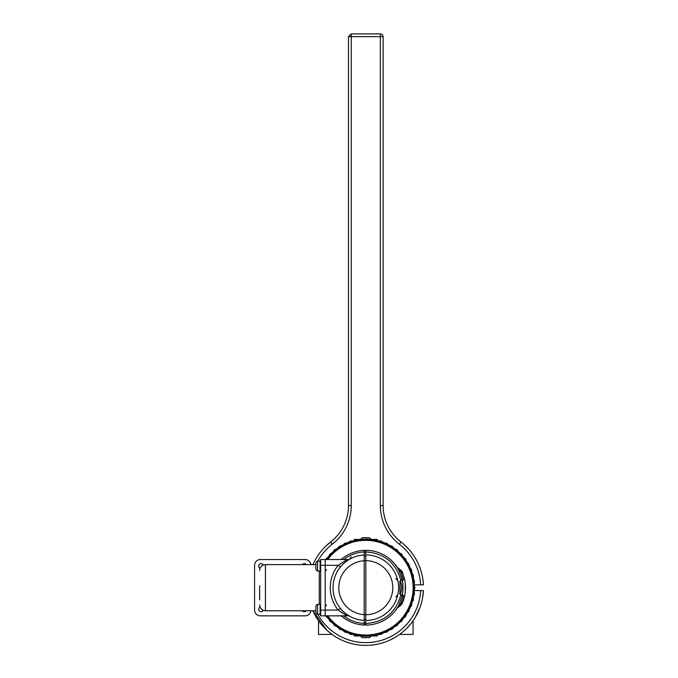 <?xml version="1.0" encoding="UTF-8"?>
<svg xmlns="http://www.w3.org/2000/svg" width="678" height="678" viewBox="0 0 678 678"><rect width="100%" height="100%" fill="white"/><g stroke="black" fill="none" stroke-linecap="round" stroke-linejoin="round"><path stroke-width="1.02" d="M326.203 559.545A48.587 48.587 0 0 1 414.385 587.69A48.587 48.587 0 0 0 326.203 559.545M414.385 587.69A48.587 48.587 0 0 1 326.203 615.844A48.587 48.587 0 0 0 414.385 587.69M365.806 550.477A37.222 37.222 0 0 0 364.188 550.511M364.188 624.879A37.222 37.222 0 0 0 365.806 624.913M326.33 559.545A48.485 48.485 0 0 1 414.292 587.69A48.485 48.485 0 0 1 326.33 615.844M340.28 608.386A32.858 32.858 0 0 0 343.966 612.251M365.806 550.892A36.807 36.807 0 0 0 364.188 550.926M365.806 624.345A36.654 36.654 0 0 1 364.188 624.311M364.188 551.07A36.654 36.654 0 0 1 365.806 551.036M364.188 624.463A36.807 36.807 0 0 0 365.806 624.497M349.602 559.214L351.06 556.774M340.559 566.808L341.89 565.291M343.441 563.74L344.839 562.511M346.068 561.537L347.136 560.765M347.356 560.613L348.026 560.172M348.102 560.121L349.178 559.46M340.356 608.327L338.203 610.073C343.06 613.505 346.424 615.429 348.289 615.844L325.194 615.844L348.289 615.844A2.771 2.771 0 0 1 349.653 616.2L349.568 616.158M348.856 615.734L348.221 615.344M346.67 614.293L345.924 613.743M344.356 612.463L343.746 611.92M343.56 611.759L342.78 611.014M341.992 610.208L341.187 609.319M341.212 559.545A37.383 37.383 0 0 1 364.188 550.35L364.188 625.04A37.383 37.383 0 0 1 341.212 615.844M364.188 620.421A32.764 32.764 0 0 1 333.034 587.69A32.764 32.764 0 0 1 364.188 554.968A32.764 32.764 0 0 0 348.051 560.155A32.764 32.764 0 0 1 364.188 554.968A32.764 32.764 0 0 0 333.034 587.69A32.764 32.764 0 0 0 364.188 620.421L364.188 619.539L365.806 619.539M340.356 567.054L338.203 565.308C344.627 561.07 347.992 559.147 348.289 559.545L325.194 559.545L325.194 565.308L325.194 559.545L348.289 559.545A2.771 2.771 0 0 0 349.653 559.18M348.289 615.844L320.669 615.844L320.669 610.073L325.194 610.073L325.194 565.308L325.194 615.844L325.194 610.073L338.203 610.073A35.536 35.536 0 0 1 338.203 565.308L320.669 565.308L320.669 559.545L325.194 559.545M365.806 624.15L364.188 624.15L364.188 623.429A35.773 35.773 0 0 1 343.729 615.844M365.806 555.85L364.188 555.85L364.188 560.698L365.806 560.698L365.806 550.316A37.383 37.383 0 0 1 398.969 570.444L402.3 580.046A37.282 37.282 0 0 1 402.893 583.868L402.893 591.521A37.282 37.282 0 0 1 402.3 595.335L398.969 604.937A2.771 1.237 -152.5 0 1 400.062 604.539L397.283 608.09A2.771 2.771 0 0 0 396.732 608.691L396.537 608.971M364.188 552.799L365.806 552.799M395.842 578.461L397.647 580.622M397.647 594.759L395.842 596.92M402.893 591.521C402.452 594.36 401.74 595.606 400.766 595.267C400.02 594.53 399.757 592.004 399.969 587.69C399.757 583.385 400.02 580.86 400.766 580.122C401.74 579.775 402.452 581.029 402.893 583.868M398.571 605.674L398.969 604.937A37.383 37.383 0 0 1 365.806 625.074L365.806 560.698A27.001 27.001 0 0 1 392.799 587.69A27.001 27.001 0 0 1 365.806 614.692L364.188 614.692M394.927 564.265L395.537 565.037M396.045 565.723L396.444 566.283M396.537 566.418L396.842 566.859M396.994 567.096L397.393 567.706M398.266 569.156L398.605 569.766M398.605 605.624L397.876 606.895M396.842 608.522L397.478 607.547M396.444 609.107L396.045 609.658M395.537 610.344L394.927 611.124M399.469 593.623C400.901 593.682 401.673 591.708 401.766 587.69C401.664 583.665 400.901 581.69 399.469 581.766M404.164 577.529A39.688 39.688 0 0 1 402.062 603.827L402.63 602.496L401.207 602.878L400.062 604.539M402.3 595.335L403.469 595.581L401.207 602.878L401.274 604.852L397.062 608.285M403.469 595.581L404.647 595.826L402.63 602.496L404.647 595.826A39.688 39.688 0 0 0 405.283 591.767L405.283 583.622A39.688 39.688 0 0 0 404.647 579.554L403.469 579.8L401.207 572.512L402.63 572.893L402.062 571.554A2.771 2.771 0 0 0 401.274 570.529L397.283 567.291L401.207 572.512L401.274 570.529A2.771 2.771 0 0 1 402.062 571.554A39.688 39.688 0 0 1 402.995 573.834M403.469 579.8L402.3 580.046M396.274 565.469L396.732 566.689A2.771 2.771 143.1 0 0 397.283 567.291L401.274 570.529M404.647 579.554L402.63 572.893L404.647 579.554M398.562 587.106L398.528 586.08M398.418 584.521L398.249 583.105M398.054 581.902L397.732 580.326M398.045 593.513L397.876 594.411M397.884 594.352L398.054 593.496M365.806 554.926A32.764 32.764 0 0 1 398.571 587.69A32.764 32.764 0 0 1 365.806 620.455A32.764 32.764 0 0 0 398.571 587.69A32.764 32.764 0 0 0 365.806 554.926M310.846 564.621A5.771 5.771 0 0 0 305.117 559.545L260.352 559.545A5.771 5.771 0 0 0 254.581 565.308L254.581 610.073A5.771 5.771 0 0 0 260.352 615.844L305.117 615.844A5.771 5.771 0 0 0 310.846 610.768M320.669 610.073L320.669 565.308M263.301 565.028A2.424 2.424 0 0 0 258.75 565.537A2.424 2.424 0 0 0 260.064 568.257M306.295 564.621A2.424 2.424 0 0 0 302.413 564.621M302.413 610.768A2.424 2.424 0 0 0 306.295 610.768M260.064 607.132A2.424 2.424 0 0 0 261.115 611.734A2.424 2.424 0 0 0 263.301 610.361M259.657 599.945L259.657 585.707M259.657 589.86L259.657 587.64M315.914 606.59L315.914 612.039L315.914 606.59A2.339 2.339 0 0 1 317.575 604.352L320.118 604.352L320.118 614.276L317.575 614.276A2.339 2.339 0 0 1 315.914 612.039L315.914 610.768L315.914 612.039M317.575 614.276L317.575 604.352M320.118 609.31L320.669 603.59M320.355 609.31L320.669 615.039M315.914 568.791A2.339 2.339 0 0 0 317.575 571.037L320.118 571.037L320.118 561.113L317.575 561.113A2.339 2.339 0 0 0 315.914 563.35L315.914 568.791L315.914 563.35M317.575 571.037L317.575 561.113M320.669 571.791L320.669 560.35M379.222 634.108L380.095 634.6A49.036 49.036 0 0 0 381.816 634.04L382.231 633.133M349.797 634.04L349.373 633.133L349.797 634.04A49.036 49.036 0 0 0 351.509 634.6L352.382 634.108M345.746 632.438L346.67 632.057L345.746 632.438A49.036 49.036 0 0 1 344.11 631.667L343.814 630.71L344.11 631.667M340.297 629.574L341.263 629.311L340.297 629.574A49.036 49.036 0 0 1 338.771 628.599L338.593 627.616M333.856 624.896L333.805 623.896L333.856 624.896A49.036 49.036 0 0 0 335.246 626.04L336.237 625.913M326.669 617.243L327.669 617.353L326.669 617.243A49.036 49.036 0 0 1 325.652 615.844M414.326 594.733L413.512 595.318L414.326 594.733A49.036 49.036 0 0 0 414.555 592.945L413.911 592.174M409.198 610.522L408.885 609.573L409.198 610.522A49.036 49.036 0 0 1 408.326 612.107L407.359 612.344M397.749 624.896L397.8 623.896L397.749 624.896A49.036 49.036 0 0 1 396.359 626.04L395.367 625.913M387.494 631.667L387.791 630.71L387.494 631.667A49.036 49.036 0 0 1 385.858 632.438L384.935 632.057L385.858 632.438M390.342 629.311L391.308 629.574A49.036 49.036 0 0 0 392.833 628.599L393.011 627.616M399.918 621.904L400.918 621.912A49.036 49.036 0 0 0 402.156 620.59L402.088 619.599M403.944 617.353L404.936 617.243A49.036 49.036 0 0 0 405.995 615.777L405.8 614.793M410.122 606.937L411.054 606.581A49.036 49.036 0 0 0 411.716 604.903L411.283 603.996M412.182 601.233L413.063 600.759A49.036 49.036 0 0 0 413.512 599.013L412.97 598.174M414.089 586.114L414.826 586.792A49.036 49.036 0 0 1 414.826 588.597L414.089 589.275M329.516 619.599L329.449 620.59A49.036 49.036 0 0 0 330.686 621.912L331.686 621.904M385.858 542.951L384.935 543.324L385.858 542.951A49.036 49.036 0 0 1 387.494 543.722L387.791 544.671M326.669 558.147L327.669 558.028L326.669 558.147A49.036 49.036 0 0 0 325.652 559.545M341.263 546.07L340.297 545.815L341.263 546.07M344.11 543.722L343.814 544.671L344.11 543.722A49.036 49.036 0 0 1 345.746 542.951L346.67 543.324L345.746 542.951M413.512 580.071L414.326 580.656A49.036 49.036 0 0 1 414.555 582.444L413.911 583.207M412.182 574.156L413.063 574.622A49.036 49.036 0 0 1 413.512 576.376L412.97 577.215M410.122 568.444L411.054 568.808A49.036 49.036 0 0 1 411.716 570.486L411.283 571.385M407.359 563.045L408.326 563.282A49.036 49.036 0 0 1 409.198 564.867L408.885 565.816M403.944 558.028L404.936 558.147A49.036 49.036 0 0 1 405.995 559.604L405.8 560.587M399.918 553.485L400.918 553.477A49.036 49.036 0 0 1 402.156 554.79L402.088 555.79M395.367 549.477L396.359 549.341A49.036 49.036 0 0 1 397.749 550.494L397.8 551.494M390.342 546.07L391.308 545.815A49.036 49.036 0 0 1 392.833 546.782L393.011 547.765M379.222 541.281L380.095 540.79A49.036 49.036 0 0 1 381.816 541.349L382.231 542.256M349.373 542.256L349.797 541.349A49.036 49.036 0 0 1 351.509 540.79L352.382 541.281M338.593 547.765L338.771 546.782A49.036 49.036 0 0 1 340.297 545.815M333.805 551.494L333.856 550.494A49.036 49.036 0 0 1 335.246 549.341L336.237 549.477M329.516 555.79L329.449 554.79A49.036 49.036 0 0 1 330.686 553.477L331.686 553.485M360.281 539.519L362.103 537.798L365.806 537.646M365.806 637.744L362.103 637.591L360.281 635.862M373.714 635.913L373.053 635.93M360.484 635.888L359.12 635.888L360.484 635.888M360.925 635.93C355.874 635.93 355.874 635.93 360.925 635.93L357.408 635.93L360.925 635.93M377.341 635.981L370.205 635.981L377.341 635.981M361.399 635.981L354.263 635.981L361.399 635.981C355.738 635.981 355.738 635.981 361.399 635.981M371.052 635.981L374.264 635.981L371.052 635.981M373.646 635.981L371.358 635.981L373.646 635.981M371.358 635.981L373.578 635.981L371.358 635.981M373.027 635.981L371.959 635.981L373.027 635.981M371.866 635.981L373.544 635.981L371.866 635.981M371.925 635.981L372.976 635.981L371.925 635.981M371.595 635.981L374.315 635.981L371.595 635.981M370.688 635.93L371.705 635.93L370.688 635.93M360.035 635.93L356.908 635.93L360.035 635.93M371.663 635.93L372.79 635.93L371.663 635.93M373.714 539.476L372.205 539.502M374.214 539.451L371.705 539.476L374.214 539.451M360.925 539.451L357.408 539.451L360.925 539.451C355.874 539.451 355.874 539.451 360.925 539.451L359.12 539.451L360.925 539.451M360.484 539.502L359.12 539.502L360.484 539.502M377.341 539.408L370.205 539.408L377.341 539.408M361.399 539.408L354.263 539.408L361.399 539.408C355.738 539.408 355.738 539.408 361.399 539.408M371.052 539.408L374.264 539.408L371.052 539.408M373.646 539.408L371.358 539.408L373.646 539.408M371.358 539.408L373.578 539.408L371.358 539.408M373.027 539.408L371.959 539.408L373.027 539.408M371.866 539.408L373.544 539.408L371.866 539.408M371.925 539.408L372.976 539.408L371.925 539.408M371.595 539.408L374.315 539.408L371.595 539.408M377.341 539.586L371.824 539.586L377.341 539.586M359.781 539.586L354.263 539.586L359.781 539.586M370.688 539.451L374.264 539.451L370.688 539.451M360.035 539.451L356.908 539.451L360.035 539.451M414.36 586.148A48.587 48.587 0 0 0 414.173 583.139A48.587 48.587 0 0 1 414.36 586.148A48.587 48.587 0 0 0 414.173 583.139M413.783 580.071A48.587 48.587 0 0 0 413.224 577.114A48.587 48.587 0 0 1 413.783 580.071A48.587 48.587 0 0 0 413.224 577.114M412.453 574.122A48.587 48.587 0 0 0 411.521 571.257A48.587 48.587 0 0 1 412.453 574.122A48.587 48.587 0 0 0 411.521 571.257M410.385 568.384A48.587 48.587 0 0 0 409.097 565.655A48.587 48.587 0 0 1 410.385 568.384A48.587 48.587 0 0 0 409.097 565.655M407.614 562.943A48.587 48.587 0 0 0 405.995 560.401A48.587 48.587 0 0 1 407.614 562.943A48.587 48.587 0 0 0 405.995 560.401M404.181 557.901A48.587 48.587 0 0 0 402.257 555.579A48.587 48.587 0 0 1 404.181 557.901A48.587 48.587 0 0 0 402.257 555.579M400.147 553.324A48.587 48.587 0 0 0 397.944 551.265A48.587 48.587 0 0 1 400.147 553.324A48.587 48.587 0 0 0 397.944 551.265M395.562 549.29A48.587 48.587 0 0 0 393.13 547.519A48.587 48.587 0 0 1 395.562 549.29A48.587 48.587 0 0 0 393.13 547.519M390.52 545.866A48.587 48.587 0 0 0 387.875 544.417A48.587 48.587 0 0 1 390.52 545.866A48.587 48.587 0 0 0 387.875 544.417M385.079 543.095A48.587 48.587 0 0 0 382.282 541.985A48.587 48.587 0 0 1 385.079 543.095A48.587 48.587 0 0 0 382.282 541.985M379.341 541.036A48.587 48.587 0 0 0 371.764 539.476A48.587 48.587 0 0 1 379.341 541.036A48.587 48.587 0 0 0 371.764 539.476M371.705 539.468A48.587 48.587 0 0 0 371.247 539.417A48.587 48.587 0 0 1 371.705 539.468A48.587 48.587 0 0 0 371.247 539.417M360.357 539.417A48.587 48.587 0 0 0 352.263 541.036A48.587 48.587 0 0 1 360.357 539.417A48.587 48.587 0 0 0 352.263 541.036M349.331 541.985A48.587 48.587 0 0 0 346.526 543.095A48.587 48.587 0 0 1 349.331 541.985A48.587 48.587 0 0 0 346.526 543.095M343.729 544.417A48.587 48.587 0 0 0 341.085 545.866A48.587 48.587 0 0 1 343.729 544.417A48.587 48.587 0 0 0 341.085 545.866M338.483 547.519A48.587 48.587 0 0 0 336.042 549.29A48.587 48.587 0 0 1 338.483 547.519A48.587 48.587 0 0 0 336.042 549.29M333.661 551.265A48.587 48.587 0 0 0 331.466 553.324A48.587 48.587 0 0 1 333.661 551.265A48.587 48.587 0 0 0 331.466 553.324M329.347 555.579A48.587 48.587 0 0 0 327.423 557.901A48.587 48.587 0 0 1 329.347 555.579A48.587 48.587 0 0 0 327.423 557.901M327.423 617.489A48.587 48.587 0 0 0 329.347 619.811A48.587 48.587 0 0 1 327.423 617.489A48.587 48.587 0 0 0 329.347 619.811M331.466 622.057A48.587 48.587 0 0 0 333.661 624.124A48.587 48.587 0 0 1 331.466 622.057A48.587 48.587 0 0 0 333.661 624.124M336.042 626.091A48.587 48.587 0 0 0 338.483 627.862A48.587 48.587 0 0 1 336.042 626.091A48.587 48.587 0 0 0 338.483 627.862M341.085 629.523A48.587 48.587 0 0 0 343.729 630.972A48.587 48.587 0 0 1 341.085 629.523A48.587 48.587 0 0 0 343.729 630.972M346.526 632.286A48.587 48.587 0 0 0 349.331 633.396A48.587 48.587 0 0 1 346.526 632.286A48.587 48.587 0 0 0 349.331 633.396M352.263 634.354A48.587 48.587 0 0 0 360.357 635.972A48.587 48.587 0 0 1 352.263 634.354A48.587 48.587 0 0 0 360.357 635.972M371.247 635.972A48.587 48.587 0 0 0 371.705 635.913A48.587 48.587 0 0 1 371.247 635.972A48.587 48.587 0 0 0 371.705 635.913M371.764 635.913A48.587 48.587 0 0 0 379.341 634.354A48.587 48.587 0 0 1 371.764 635.913A48.587 48.587 0 0 0 379.341 634.354M382.282 633.396A48.587 48.587 0 0 0 385.079 632.286A48.587 48.587 0 0 1 382.282 633.396A48.587 48.587 0 0 0 385.079 632.286M387.875 630.972A48.587 48.587 0 0 0 390.52 629.523A48.587 48.587 0 0 1 387.875 630.972A48.587 48.587 0 0 0 390.52 629.523M393.13 627.862A48.587 48.587 0 0 0 395.562 626.091A48.587 48.587 0 0 1 393.13 627.862A48.587 48.587 0 0 0 395.562 626.091M397.944 624.124A48.587 48.587 0 0 0 400.147 622.057A48.587 48.587 0 0 1 397.944 624.124A48.587 48.587 0 0 0 400.147 622.057M402.257 619.811A48.587 48.587 0 0 0 404.181 617.489A48.587 48.587 0 0 1 402.257 619.811A48.587 48.587 0 0 0 404.181 617.489M405.995 614.988A48.587 48.587 0 0 0 407.614 612.437A48.587 48.587 0 0 1 405.995 614.988A48.587 48.587 0 0 0 407.614 612.437M409.097 609.734A48.587 48.587 0 0 0 410.385 607.005A48.587 48.587 0 0 1 409.097 609.734A48.587 48.587 0 0 0 410.385 607.005M411.521 604.132A48.587 48.587 0 0 0 412.453 601.267A48.587 48.587 0 0 1 411.521 604.132A48.587 48.587 0 0 0 412.453 601.267M413.224 598.276A48.587 48.587 0 0 0 413.783 595.309A48.587 48.587 0 0 1 413.224 598.276A48.587 48.587 0 0 0 413.783 595.309M414.173 592.25A48.587 48.587 0 0 0 414.36 589.241A48.587 48.587 0 0 1 414.173 592.25A48.587 48.587 0 0 0 414.36 589.241M401.393 542.29L401.054 542.027A57.689 57.689 0 0 1 423.419 584.809L414.3 584.809M401.834 542.646L401.054 542.027A46.146 46.146 0 0 1 383.112 505.5L383.112 36.671A2.771 2.771 0 0 0 380.341 33.9L351.263 33.9L348.5 36.671L351.263 36.671L351.263 33.9L348.5 36.671L348.5 505.5L351.263 505.5L351.263 36.671L383.112 36.671A2.771 2.771 0 0 0 380.341 33.9L380.341 505.5L383.112 505.5A46.146 46.146 0 0 0 401.054 542.027L400.817 541.841M400.232 541.383L398.85 540.213M396.961 538.468L397.503 538.993M397.003 538.51L399.639 540.891M402.308 543.027L403.444 543.976M404.647 545.044L407.732 548.078M408.012 548.375L406.469 546.782M404.613 545.019L402.622 543.281M325.864 546.07L331.067 541.629M325.508 546.417L324.686 547.231L325.508 546.417M324.686 547.231L324.084 547.849M324.194 547.739L325.025 546.883M330.483 542.086L330.55 542.027A46.146 46.146 0 0 0 348.5 505.5A46.146 46.146 0 0 1 330.55 542.027L332.245 544.222A48.918 48.918 0 0 0 351.263 505.5M335.339 537.773L331.949 540.908M334.762 538.357L335.483 537.629M312.931 564.621A57.689 57.689 0 0 1 330.55 542.027A57.689 57.689 0 0 0 312.931 564.621M414.3 590.58L423.419 590.58A57.689 57.689 0 0 1 404.588 630.396L399.927 634.201A57.689 57.689 0 0 1 331.678 634.201L327.016 630.396A57.689 57.689 0 0 1 312.931 610.768L326.61 630.015M331.974 634.422L318.524 634.422L318.524 620.751L318.007 619.997M322.694 626.023L324.186 627.633M407.427 627.625L411.419 623.006M412.716 621.268L413.597 619.997L413.08 620.751L413.08 634.422L399.63 634.422M396.969 636.235L394.46 637.752L396.969 636.235M392.503 638.829L390.375 639.879L392.503 638.829M334.644 636.235L337.144 637.761L334.644 636.235M339.102 638.829L341.229 639.879L339.102 638.829M327.745 615.844A47.333 47.333 0 0 0 413.139 587.69A47.333 47.333 0 0 0 327.745 559.545M326.83 615.844A48.079 48.079 0 0 0 413.877 587.69A48.079 48.079 0 0 0 326.83 559.545M343.729 559.545A35.773 35.773 0 0 1 364.188 551.96M364.188 614.641A27.001 27.001 0 0 1 338.805 587.69A27.001 27.001 0 0 1 364.188 560.74M365.806 622.582L364.188 622.582M365.806 623.463C384.053 622.243 395.706 612.844 400.766 595.267A1.381 1.314 -61.4 0 0 400.283 593.86M400.283 581.521A1.381 1.314 61.4 0 0 400.766 580.122C395.706 562.537 384.053 553.138 365.806 551.926M400.139 593.775L400.139 581.614M403.079 587.69L401.766 587.69M398.969 570.444A2.771 1.237 152.5 0 0 400.062 570.851M319.287 604.352L319.287 571.037M315.914 610.768L265.429 610.768L265.429 564.621L315.914 564.621M365.806 537.798L368.993 537.646M371.332 635.862L369.51 637.591L365.806 637.591M420.648 584.809A54.918 54.918 0 0 0 399.367 544.222A48.918 48.918 0 0 1 380.341 505.5M317.745 561.113A54.918 54.918 0 0 1 332.245 544.222M423.419 584.809A57.689 57.689 0 0 0 401.054 542.027L399.367 544.222M317.745 614.276A54.918 54.918 0 0 0 420.648 590.58M341.754 565.435L343.043 564.121M346.373 561.308L347.246 560.689M348.187 560.062L348.772 559.697M348.289 559.545L348.992 559.452M340.441 608.437L341.305 609.446M342.627 610.853L343.941 612.098M346.492 614.166L347.416 614.81M348.322 615.404L349.221 615.955M326.576 570.384L325.194 569.003M326.576 604.996L325.194 606.386M396.732 608.691L396.274 609.92M397.927 568.579L397.613 568.054M397.3 567.562L396.766 566.749M397.74 580.376L398.096 582.148M397.74 595.013L398.096 593.242M265.429 610.768C261.92 610.429 260.005 608.505 259.657 604.996M265.429 564.621C261.92 564.96 260.005 566.884 259.657 570.384M320.118 612.31L320.355 615.039M320.118 563.071L320.355 560.35M371.332 539.519L369.51 537.798M369.51 637.591L368.993 637.744M415.343 617.251L420.08 607.234M422.631 597.598L423.419 590.58"/></g></svg>
